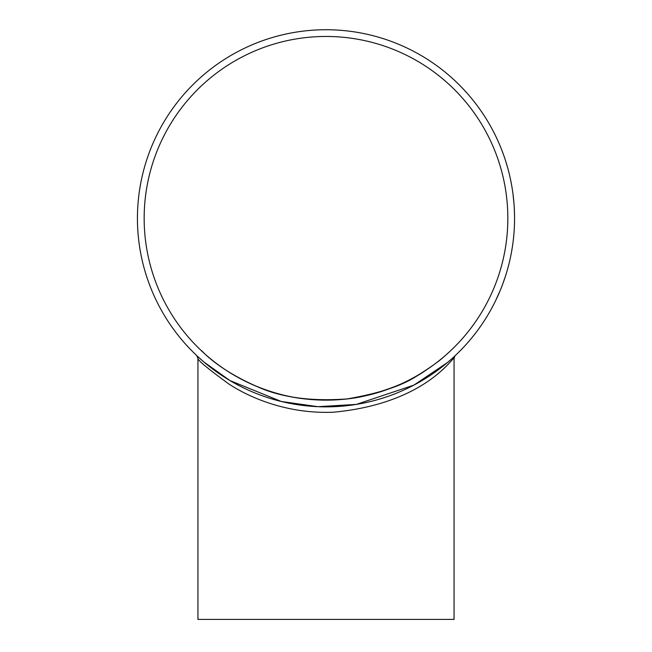 <?xml version="1.0" encoding="UTF-8"?>
<svg xmlns="http://www.w3.org/2000/svg" width="652" height="652" viewBox="0 0 652 652"><rect width="100%" height="100%" fill="white"/><g stroke="black" fill="none" stroke-linecap="round" stroke-linejoin="round"><path stroke-width="0.98" d="M197.939 358.355L197.939 619.4L454.061 619.4L454.061 358.355C452.732 356.562 425.919 403.515 333.596 412.194C286.399 414.248 248.282 396.807 229.015 384.093C207.98 368.771 197.621 360.197 197.939 358.355L196.79 355.633M137.433 218.298A188.567 188.567 0 0 0 420.279 381.599A188.567 188.567 0 0 0 420.279 54.996A188.567 188.567 0 0 0 137.433 218.298M483.491 321.998L480.785 325.992M481.746 324.598L477.973 329.92M479.114 328.355L476.392 332.047M494.583 302.781L491.461 308.73M493.254 305.372L492.831 306.179M492.268 307.239L491.967 307.801M491.388 308.869L490.614 310.262M490.402 310.637L488.829 313.384M500.565 289.602L495.65 300.613M498.788 293.799L498.389 294.704M499.937 291.118L499.636 291.827M499.473 292.202L499.147 292.976M497.215 297.296L496.848 298.094M496.726 298.347L496.498 298.828M506.702 272.186L504.591 278.812M505.463 276.163L502.586 284.435A188.567 188.567 0 0 1 501.421 287.467M503.531 281.86L501.062 288.363M510.272 258.29L509.619 261.199M508.356 266.269L508.177 266.97M512.415 246.668L511.559 251.794M514.045 232.283L513.589 237.467M514.542 215.356L514.55 216.236M514.558 217.312L514.567 218.167M514.558 216.79L514.567 218.306M514.249 207.442L514.542 215.307M513.589 199.162L513.646 199.756M513.89 202.397L514.094 205.038M513.026 194.288L513.988 203.611M513.54 198.713L513.613 199.382M510.72 180.433L511.698 185.543M502.162 151.036L503.393 154.369M503.458 154.54L503.914 155.82M504.118 156.407L504.55 157.662M504.86 158.591L503.548 154.801M506.384 163.359L506.531 163.848M506.563 163.97L506.791 164.711M505.618 160.922L507.729 167.996M500.288 146.325L501.258 148.721M499.742 145.021L500.182 146.081M500.549 146.969L501.013 148.118M482.398 112.959L482.969 113.815M484.33 115.885L486.645 119.569M485.43 117.605L485.838 118.256M483.768 115.021L484.086 115.518M196.822 355.666L204.035 362.113L230.009 380.597L281.305 401.485L318.037 406.693L356.342 404.403L413.873 385.128L447.337 362.634M144.157 218.298A181.843 181.843 0 0 0 416.921 375.78A181.843 181.843 0 0 0 416.921 60.823A181.843 181.843 0 0 0 144.157 218.298M425.87 370.255C410.687 381.053 390.075 389.676 364.02 396.123C339.578 401.868 306.081 401.257 282.446 394.843C230.588 381.746 202.862 351.583 201.574 350.906C200.172 348.07 213.343 367.32 256.831 386.473C280.816 397.435 310.865 401.583 346.986 398.926C379.782 393.36 403.71 385.283 418.771 374.688C431.135 366.921 439.741 360.743 444.599 356.139M482.366 112.918L482.13 112.568A188.567 188.567 0 0 0 479.253 108.436M498.625 142.429L499.122 143.57M514.558 217.092L514.542 215.51M490.035 311.297L491.787 308.127M454.061 358.355L455.039 355.796"/></g></svg>
